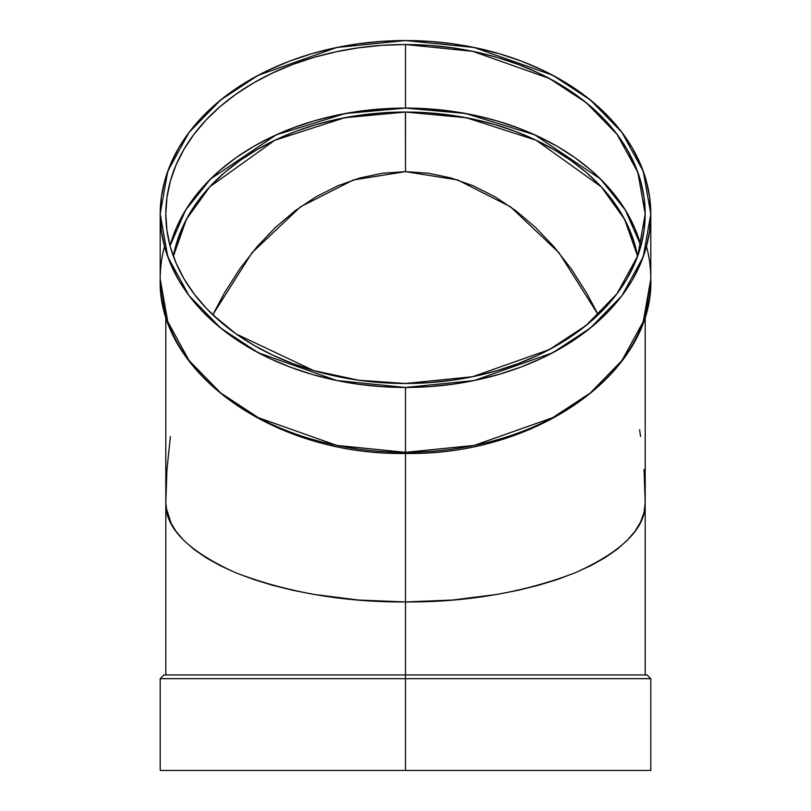 <?xml version="1.0" encoding="UTF-8"?>
<svg xmlns="http://www.w3.org/2000/svg" width="811" height="811" viewBox="0 0 811 811"><rect width="100%" height="100%" fill="white"/><g stroke="black" fill="none" stroke-linecap="round" stroke-linejoin="round"><path stroke-width="1.22" d="M644.035 469.447L645.191 502.668L645.191 316.077L650.807 278.893L643.265 321.592L621.946 360.52L590.327 392.95L552.686 417.665L474.192 445.411L405.5 452.356L405.5 453.44C274.899 455.812 157.03 372.928 160.193 278.893L167.735 321.592L189.054 360.52L220.673 392.95L258.314 417.665L336.808 445.411L405.5 452.356L405.5 387.465L336.808 380.531L258.314 352.775L220.673 328.07L189.054 295.64L167.735 256.712L160.193 214.013L167.735 171.314L189.054 132.386L220.673 99.956L258.314 75.241L336.808 47.484L405.5 40.55L429.546 41.381L453.359 43.885L476.706 48.021L499.373 53.749L521.138 61.028L541.789 69.787L561.121 79.924L578.963 91.359L595.122 103.97L609.466 117.646L621.844 132.244L632.134 147.632L640.244 163.66L646.093 180.174L649.631 197.012L650.807 214.013L649.631 231.013L646.093 247.852L640.244 264.366L632.134 280.393L621.844 295.782L609.466 310.38L595.122 324.055L578.963 336.666L561.121 348.101L541.789 358.239L521.138 366.988L499.373 374.266L476.706 380.004L453.359 384.14L429.546 386.634L405.5 387.465L381.454 386.634L357.641 384.14L334.294 380.004L311.627 374.266L289.862 366.988L269.211 358.239L249.879 348.101L232.037 336.666L215.878 324.055L201.534 310.38L189.156 295.782L178.866 280.393L170.756 264.366L164.907 247.852L161.369 231.013L160.193 214.013L161.369 197.012L164.907 180.174L170.756 163.66L178.866 147.632L189.156 132.244L201.534 117.646L189.156 132.244A245.307 173.463 180 0 1 189.196 132.193M165.809 502.85L165.809 502.668C164.988 528.012 188.385 551.409 236.011 572.87C287.834 592.598 344.33 602.289 405.5 601.955L452.264 600.049L497.224 594.392L518.493 590.226L538.666 585.218L557.562 579.419L574.989 572.87L590.783 565.652L604.793 557.826L616.887 549.473L626.944 540.663L634.871 531.489L640.589 522.041L644.035 512.4L645.191 502.668L644.035 512.4L640.589 522.041L634.871 531.489L626.944 540.663L616.887 549.473L604.793 557.826L590.783 565.652L574.989 572.87L557.562 579.419L538.666 585.218L518.493 590.226L497.224 594.392L452.264 600.049L405.5 601.955L358.736 600.049L313.776 594.392L292.507 590.226L272.334 585.218L253.437 579.419L236.011 572.87L220.217 565.652L206.207 557.826L194.113 549.473L184.056 540.663L176.129 531.489L170.411 522.041L166.965 512.4L165.809 502.668L166.965 512.4L170.411 522.041L176.129 531.489L184.056 540.663L194.113 549.473L206.207 557.826L220.217 565.652L236.011 572.87L253.437 579.419L272.334 585.218L292.507 590.226L313.776 594.392L358.736 600.049L405.5 601.955L405.5 674.945L647.066 674.945L405.5 674.945L405.5 678.695L650.807 678.695L405.5 678.695L650.807 678.695L647.066 674.945L645.901 674.945L647.066 674.945M640.589 244.506L634.871 228.367L626.944 212.705L616.887 197.671L604.793 183.408L590.783 170.046L574.989 157.719L557.562 146.548L538.666 136.643L518.493 128.097L497.224 120.981L475.084 115.375L452.264 111.34L428.999 108.897L405.5 108.076A239.691 169.489 0 0 1 640.943 245.794L625.352 210.059L600.424 178.937L534.702 134.808L465.696 113.51L405.5 108.076L405.5 44.524L472.61 51.306L549.311 78.424L586.089 102.561L616.989 134.251L637.821 172.287L645.191 214.013L637.821 255.729L616.989 293.764L586.089 325.454L549.311 349.602L472.61 376.72L405.5 383.502L428.999 382.68L452.264 380.237L475.084 376.203L497.224 370.597L518.493 363.48L538.666 354.934L557.562 345.03L574.989 333.858L590.783 321.531L604.793 308.17L616.887 293.906L626.944 278.872L634.871 263.21L640.589 247.071L644.035 230.618L645.191 214.013L644.035 197.397L640.589 180.944L634.871 164.815L626.944 149.153L616.887 134.119L604.793 119.846L590.783 106.484L574.989 94.167L557.562 82.996L538.666 73.081L518.493 64.535L497.224 57.419L475.084 51.823L452.264 47.778L428.999 45.335L405.5 44.524L382.001 45.335L358.736 47.778L335.916 51.823L313.776 57.419L292.507 64.535L272.334 73.081L253.437 82.996L236.011 94.167L220.217 106.484L206.207 119.846L194.113 134.119L184.056 149.153L176.129 164.815L170.411 180.944L166.965 197.397L165.809 214.013L166.965 230.618L170.411 247.071L176.129 263.21L184.056 278.872L194.113 293.906L206.207 308.17L220.217 321.531L236.011 333.858L253.437 345.03L272.334 354.934L292.507 363.48L313.776 370.597L358.736 380.237L405.5 383.502L382.072 382.691M598.224 314.79L558.982 252.728L510.494 206.805L457.678 179.971L405.5 171.638L382.559 173.23L359.831 177.994L337.548 185.891L315.925 196.84L295.153 210.728L275.456 227.425L257.006 246.777L239.985 268.593L224.556 292.67L212.776 314.79L224.556 292.67L239.985 268.593L257.006 246.777L275.456 227.425L295.153 210.728L315.925 196.84L337.548 185.891L359.831 177.994L382.559 173.23L405.5 171.638L428.441 173.23L451.169 177.994L473.452 185.891L495.075 196.84L515.847 210.728L535.544 227.425L553.994 246.777L571.015 268.593L586.444 292.67L598.224 314.79L586.444 292.67L571.015 268.593L553.994 246.777L535.544 227.425L515.847 210.728L495.075 196.84L473.452 185.891L451.169 177.994L428.441 173.23L405.5 171.638L405.5 112.05L466.416 117.757L536.203 140.262L601.275 186.844L624.632 219.386L637.628 256.256L635.074 245.277L629.498 229.523L621.753 214.226L611.94 199.547L600.13 185.618L586.444 172.571L571.015 160.527L553.994 149.619L535.544 139.948L515.847 131.595L495.075 124.651L473.452 119.176L451.169 115.233L428.441 112.851L405.561 112.05A239.691 169.489 180 0 0 405.51 112.05L405.581 112.05M405.419 112.05L405.5 171.638L353.322 179.971L300.506 206.805L252.018 252.728L212.776 314.79L236.011 333.858M236.133 333.939L313.573 370.536M645.191 502.759L645.191 502.668C646.012 528.012 622.615 551.409 574.989 572.87C523.166 592.598 466.67 602.289 405.5 601.955L405.5 453.45L405.5 674.945L165.099 674.945M645.901 674.945L405.5 674.945L405.5 678.695L160.193 678.695L405.5 678.695L405.5 770.45L650.807 770.45L160.193 770.45L650.807 770.45L650.807 678.695M644.035 512.4L640.609 521.99M639.575 429.708L640.589 436.541M646.479 246.453A245.307 173.463 180 0 1 405.5 452.356L405.5 453.45C536.101 455.812 653.97 372.928 650.807 278.893A245.307 173.463 180 0 1 405.5 452.356A245.307 173.463 0 0 1 160.193 278.893L165.809 316.077L165.809 502.668L166.965 469.447L170.411 436.541M405.5 453.45L405.5 674.945L163.934 674.945L405.5 674.945L405.5 770.45L160.193 770.45L160.193 678.695L163.934 674.945M336.099 376.243L358.604 380.217M313.887 370.627L335.744 376.162M201.534 117.646L215.878 103.97L232.037 91.359L249.879 79.924L269.211 69.787L289.862 61.028L311.627 53.749L334.294 48.021L357.641 43.885L381.454 41.381L405.5 40.55L474.192 47.484L552.686 75.241L590.327 99.956L621.946 132.386L643.265 171.314L650.807 214.013L643.265 256.712L621.946 295.64L590.327 328.07L552.686 352.775L474.192 380.531L405.5 387.465A245.307 173.463 180 0 1 160.193 214.013A245.307 173.463 180 0 1 405.5 40.55A245.307 173.463 180 0 0 405.338 40.55M358.736 380.237L382.001 382.68M405.5 452.356L405.5 387.465L405.5 452.356A245.307 173.463 0 0 1 164.521 246.453M405.5 171.638L405.5 112.05L382.559 112.851L359.831 115.233L337.548 119.176L315.925 124.651L295.153 131.595L275.456 139.948L257.006 149.619L239.985 160.527L224.556 172.571L210.87 185.618L199.06 199.547L189.247 214.226L181.502 229.523L175.926 245.277L173.372 256.256L186.368 219.386L209.725 186.844L274.797 140.262L344.584 117.757L405.5 112.05A234.075 165.515 180 0 1 637.628 256.256M170.411 244.506L176.129 228.367L184.056 212.705L194.113 197.671L206.207 183.408L220.217 170.046L236.011 157.719L253.437 146.548L272.334 136.643L292.507 128.097L313.776 120.981L335.916 115.375L358.736 111.34L382.001 108.897L405.5 108.076A239.691 169.489 0 0 0 170.057 245.794L185.648 210.059L210.576 178.937L276.298 134.808L345.304 113.51L405.5 108.076L405.5 44.524A239.691 169.489 0 0 0 165.809 214.013A239.691 169.489 0 0 0 405.5 383.502A239.691 169.489 180 0 0 645.191 214.013A239.691 169.489 180 0 0 405.5 44.524A239.691 169.489 0 0 0 165.809 214.013A239.691 169.489 0 0 0 405.5 383.502M165.809 770.45L405.5 770.45L405.5 678.695L160.193 678.695M405.5 108.076L405.5 44.524M405.439 112.05A239.691 169.489 180 0 1 405.49 112.05A234.075 165.515 180 0 0 173.372 256.256M171.425 524.038L166.093 507.544M269.353 69.716A245.307 173.463 180 0 0 201.432 117.747M160.193 213.891A245.307 173.463 180 0 0 160.193 214.013L160.193 278.893M405.5 40.55A245.307 173.463 180 0 1 650.807 214.013A245.307 173.463 180 0 1 405.5 387.465M650.807 278.893L650.807 214.013L650.807 278.893M645.191 502.668L645.191 674.945M165.809 502.668L165.809 674.945"/></g></svg>
